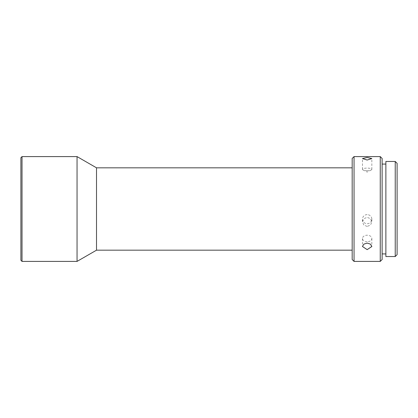 <?xml version="1.0" encoding="UTF-8"?>
<svg xmlns="http://www.w3.org/2000/svg" width="418" height="418" viewBox="0 0 418 418"><rect width="100%" height="100%" fill="white"/><g stroke="black" fill="none" stroke-linecap="round" stroke-linejoin="round"><path stroke-width="0.31" stroke-dasharray="2.09 1.57" d="M352.181 167.822L352.181 250.178L352.181 167.822M367.156 170.633A4.682 1.27 180 0 1 363.017 169.959A4.682 1.27 180 0 1 362.474 169.363A4.682 1.27 180 0 1 367.156 168.099A4.682 1.27 180 0 1 371.832 169.363A4.682 1.27 180 0 1 371.288 169.959A4.682 1.27 180 0 1 367.156 170.633M367.156 241.745A4.682 3.266 0 0 1 362.474 238.479A4.682 3.266 0 0 1 367.156 235.214A4.682 3.266 0 0 1 371.832 238.479A4.682 3.266 0 0 1 367.156 241.745M367.156 226.41L363.843 225.103L362.474 221.927L363.843 218.692L367.156 217.339L370.463 218.692L371.832 221.927L370.463 225.103L367.156 226.41M367.156 214.622A4.682 4.535 0 0 0 362.474 219.157A4.682 4.535 0 0 0 367.156 223.693A4.682 4.535 0 0 0 371.832 219.157A4.682 4.535 0 0 0 367.156 214.622M385.871 164.081L385.871 253.919L385.871 164.081M382.125 253.919L382.125 164.081L382.125 253.919M20.9 157.717L20.9 260.283M22.023 261.407L22.023 156.593M77.048 261.407L77.048 156.593M96.516 250.178L96.516 167.822M352.181 158.464L352.181 259.536M354.051 261.407L354.051 156.593M380.255 261.407L380.255 156.593M382.125 259.536L382.125 158.464M385.871 161.458L385.871 256.542M395.229 256.542L395.229 161.458M397.1 254.666L397.1 163.333M362.474 169.363L362.474 158.553M362.474 238.479L362.474 246.521M362.474 219.157L362.474 221.927M371.288 169.959L367.156 172.07L363.017 169.959M371.832 169.363L371.832 158.553M371.832 238.479L371.832 246.521M371.832 219.157L371.832 221.927"/><path stroke-width="0.63" d="M20.9 260.283L20.9 157.717L22.023 156.593L22.023 261.407L20.9 260.283M352.181 167.822L96.516 167.822L77.048 156.593L77.048 261.407L22.023 261.407M77.048 156.593L22.023 156.593M96.516 167.822L96.516 250.178L77.048 261.407M352.181 250.178L96.516 250.178M352.181 259.536L352.181 158.464L354.051 156.593L354.051 261.407L352.181 259.536M367.156 249.635L371.832 246.521L370.463 244.138L367.156 243.104L363.843 244.138L362.474 246.521L367.156 249.635M367.156 160.026L371.832 158.553L367.156 157.487L362.474 158.553L367.156 160.026M380.255 261.407L382.125 259.536L382.125 158.464L380.255 156.593L380.255 261.407L354.051 261.407M380.255 156.593L354.051 156.593M385.871 164.081L382.125 164.081M385.871 253.919L382.125 253.919M395.229 161.458L395.229 256.542L385.871 256.542L385.871 161.458L395.229 161.458L397.1 163.333L397.1 254.666L395.229 256.542"/></g></svg>

